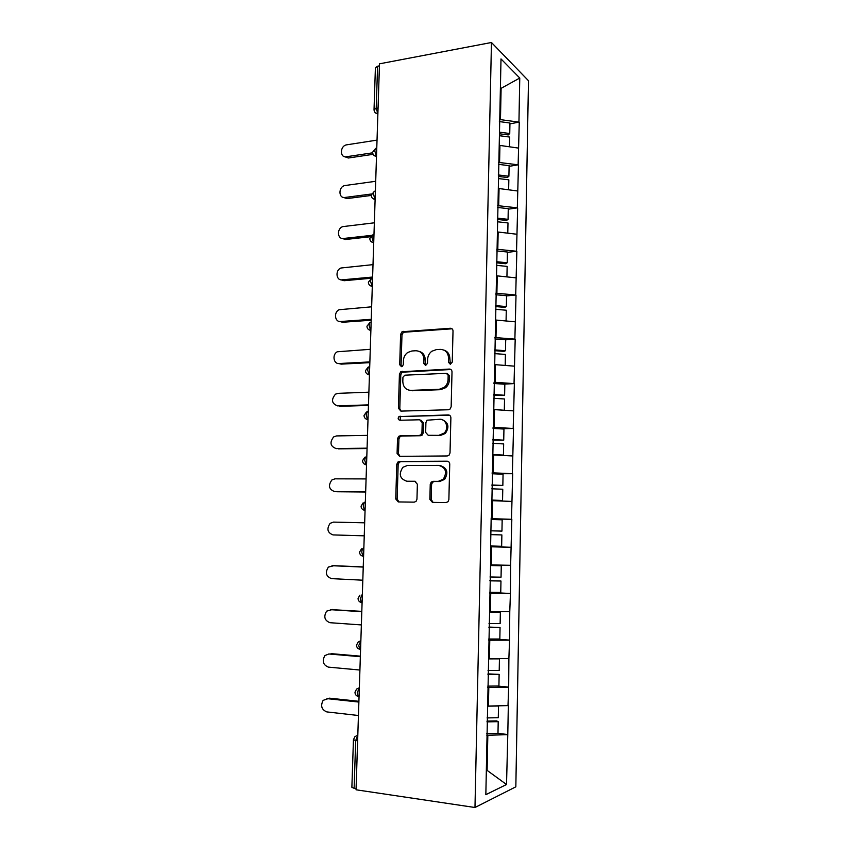 <?xml version="1.0" encoding="UTF-8"?>
<svg xmlns="http://www.w3.org/2000/svg" width="850" height="850" viewBox="0 0 850 850"><rect width="100%" height="100%" fill="white"/><g stroke="black" fill="none" stroke-linecap="round" stroke-linejoin="round"><path stroke-width="1.27" d="M450.319 364.267L452.253 362.111L453.018 331.011C452.901 329.248 452.03 328.334 450.404 328.27L402.039 331.755L400.605 334.358L399.712 364.746L401.444 366.658L402.39 366.329L403.304 364.565L403.421 360.612C403.623 357.17 405.057 354.461 407.724 352.474L411.942 350.976L415.841 350.752C420.877 351.029 423.576 353.961 423.938 359.55L423.831 363.534L425.606 365.479L427.507 363.354L427.614 359.359C427.805 355.98 429.197 353.281 431.8 351.263L436.305 349.616L440.289 349.392C445.442 349.658 448.205 352.623 448.587 358.275L448.492 362.302L450.319 364.267M429.856 499.364L432.448 502.382L446.08 502.562L448.024 501.702L448.874 499.587L449.746 464.164C449.618 462.347 448.747 461.359 447.111 461.189L399.447 461.444L397.8 462.103L396.769 464.376L395.749 498.961L398.257 501.936L414.237 502.148L416.054 501.373L416.957 499.216L417.371 484.234L414.811 481.27L406.874 481.238C399.808 478.869 398.459 474.236 402.836 467.319L407.32 465.513L438.706 465.396C445.825 467.553 447.355 472.154 443.296 479.198L438.303 481.355L433.001 481.334L431.173 482.109L430.249 484.309L429.856 499.364L431.184 499.492L433.107 502.392M356.044 789.788L379.493 63.824L491.459 42.5L474.98 807.5L356.044 789.788M448.386 409.753L450.075 409.062L451.159 406.714L452.009 371.886C451.892 370.111 451.021 369.176 449.395 369.07L400.722 371.79L399.426 374.287L398.427 408.287L400.913 411.113L448.386 409.753M450.882 417.828L450.022 452.954L449.066 455.186L447.238 455.961L399.596 456.333L397.088 453.433L397.524 438.728L398.629 436.39L400.191 435.784L419.241 435.455L420.888 434.786L421.951 432.469L422.216 422.641L419.666 419.772L399.872 420.261C397.991 419.634 397.672 418.413 398.937 416.606L448.258 414.928C449.884 415.066 450.766 416.033 450.882 417.828M491.459 42.5L528.477 80.697L515.833 786.824L474.98 807.5M486.731 733.656L497.983 733.391L507.79 734.517L508.332 705.596L487.666 706.063M507.79 734.517L506.526 784.508L485.839 794.676L490.939 547.156M491.183 518.011L490.578 547.156M491.544 518.011L501.001 58.926L519.764 78.041L518.946 122.134L499.407 119.499M509.936 123.856L518.946 122.134M519.254 122.421L518.139 164.826L498.514 162.393M509.097 166.345L518.139 164.826M518.457 165.081L517.331 207.857L497.622 205.636M508.257 209.185L517.331 207.857M517.65 208.091L516.524 251.249L496.729 249.241M507.418 252.365L516.524 251.249M516.842 251.451L515.706 295.003L495.816 293.207M506.558 295.917L515.706 295.003M516.024 295.173L514.877 339.118L494.902 337.546M505.697 339.819L514.877 339.118M515.196 339.267L514.038 383.605L493.978 382.245M503.508 384.147L514.038 383.605M514.367 383.722L513.198 428.464L493.053 427.337M499.8 428.814L513.198 428.464M513.528 428.549L512.348 473.694L492.118 472.802M491.863 484.989L502.839 485.446L503.062 474.236L492.097 473.748L512.348 473.694M512.678 473.748L511.498 519.308L491.172 518.649M491.162 518.914L511.498 519.308M511.828 519.339L510.627 565.314L490.578 564.91M489.642 592.397L510.436 593.491L510.627 565.314M510.436 593.491L509.766 611.713L489.611 611.564M494.881 639.03L509.564 640.103L509.766 611.713M509.564 640.103L508.884 658.516L488.644 658.612M497.197 686.035L508.683 687.108L508.884 658.516M508.683 687.108L508.002 705.713M488.421 706.148L488.803 687.533L487.688 687.427M508.342 687.204L488.803 687.533M489.398 658.676L489.77 640.22L488.665 640.135M509.224 640.167L489.77 640.22M490.365 611.607L490.737 593.311L489.632 593.247M510.106 593.523L490.737 593.311M491.321 564.942L491.693 546.805L490.588 546.763M510.967 547.283L491.693 546.805M492.267 518.67L492.639 500.692L491.895 500.682M511.828 501.426L492.639 500.692M493.212 472.802L493.574 454.962L492.841 454.973M512.678 455.961L493.574 454.962M494.147 427.316L494.509 409.626L493.776 409.647M513.528 410.879L494.509 409.626M495.072 382.203L495.433 364.671L494.7 364.703M514.367 366.159L495.433 364.671M495.986 337.482L496.347 320.089L495.614 320.142M515.196 321.821L496.347 320.089M496.899 293.123L497.25 275.878L496.527 275.942M516.024 277.854L497.25 275.878M497.803 249.135L498.153 232.029L497.431 232.114M516.842 234.239L498.153 232.029M498.695 205.509L499.046 188.551L498.323 188.636M517.65 190.984L499.046 188.551M499.587 162.244L499.928 145.424L499.216 145.531M518.457 148.091L499.928 145.424M379.429 65.864L377.581 66.215L376.21 108.343L378.069 108.024M374.032 109.565L375.402 67.724L377.581 66.215M500.469 119.329L501.096 88.602L500.395 87.933M500.384 88.729L519.764 78.041M486.349 770.27L487.114 769.93L487.826 735.261L486.699 735.122M486.349 769.834L506.526 784.508M507.461 734.655L487.826 735.261M357.627 740.764L355.683 740.52L354.121 788.311L356.086 788.598M354.121 788.311L351.879 787.323L353.441 739.787M490.588 546.614L511.296 547.283M450.373 364.257L449.873 358.732C449.735 354.28 447.769 351.411 443.976 350.115M419.337 351.422C423.151 352.654 425.127 355.513 425.266 360.007L425.733 365.468M452.072 328.801L403.399 332.265L401.965 334.868L401.083 365.181L401.636 366.647M450.893 369.506L402.092 372.204L400.796 374.701L399.797 408.627L401.041 411.103M448.163 375.286L446.346 373.32L404.802 375.19L402.932 377.283L402.815 381.459C403.144 387.037 405.811 390.001 410.826 390.373L439.259 389.3L444.337 387.303C446.664 385.294 447.908 382.712 448.056 379.557L448.163 375.286L449.448 375.711L447.472 373.692M409.275 390.277L410.826 390.373M449.448 375.711L449.353 379.961C449.193 383.116 447.95 385.688 445.634 387.696L440.566 389.683L412.186 390.756M420.803 420.038L423.555 422.949L423.289 432.746L422.227 435.062L420.58 435.721L401.572 436.05L400.01 436.656L398.916 438.993L398.48 453.666L399.967 456.322M449.533 415.257L401.37 416.511L400.318 416.914L400.265 420.251M439.354 435.104L443.998 433.181C449.278 428.772 446.197 418.774 439.758 419.284L427.008 420.208L425.914 422.556L425.648 432.395L428.219 435.296L440.661 435.381L445.304 433.468C449.618 427.051 448.534 422.45 442.064 419.656M440.661 435.381L429.547 435.572M440.374 465.609C447.217 467.989 448.619 472.579 444.603 479.379L439.62 481.525L434.329 481.504L432.501 482.279L431.577 484.457L431.184 499.492M415.661 481.429L408.244 481.408M448.131 461.401L400.828 461.656L399.192 462.304L398.161 464.578L397.141 499.078L399.001 501.946M377.028 140.112L346.492 144.861C339.851 145.998 339.703 158.036 346.354 156.751L348.383 158.004L344.558 156.666M499.492 132.154L509.745 133.514L509.947 123.016L499.364 121.582M499.46 133.769L508.247 134.938L509.745 133.514M499.418 135.702L509.671 137.062L509.479 146.795M348.383 158.004L373.118 154.328M346.354 156.751L372.651 152.819M375.7 181.294L344.643 185.576C338.247 187.085 338.502 198.602 344.919 197.466L346.97 198.592L343.336 197.402M498.259 174.951L508.906 176.248L509.118 165.665L498.483 164.337M498.578 176.449L507.397 177.512L508.906 176.248M498.536 178.574L508.842 179.817L508.64 189.805M346.97 198.592L371.227 195.447M344.919 197.466L371.514 193.991M374.361 222.806L342.784 226.621C336.653 228.48 337.28 239.488 343.474 238.489L345.536 239.498L342.146 238.446M497.367 218.142L508.066 219.332L508.268 208.664L497.59 207.453M497.346 219.428L506.558 220.447L508.066 219.332M497.643 221.797L507.992 222.934L507.79 233.176M345.536 239.498L370.377 236.746M343.474 238.489L371.811 235.344M373.012 264.637L340.946 268.005C335.091 270.162 336.037 280.702 342.019 279.841L344.091 280.712L340.967 279.82M496.474 261.704L507.206 262.767L507.418 252.014L496.687 250.92M496.442 262.82L505.697 263.734L507.206 262.767M496.389 265.349L507.142 266.401L506.929 276.898M344.091 280.712L371.896 278.184M342.019 279.841L372.608 277.047M371.641 306.818L339.108 309.729C333.54 312.141 334.762 322.246 340.553 321.523L342.646 322.256L339.798 321.513M495.561 305.618L506.356 306.563L506.568 295.726L495.784 294.748M495.539 306.553L504.836 307.371L506.356 306.563M495.486 309.294L506.281 310.229L506.069 320.981M342.646 322.256L371.216 320.216M340.553 321.523L371.237 319.313M370.271 349.318L337.28 351.783C331.999 354.429 333.466 364.119 339.076 363.524L341.179 364.129L338.651 363.524M494.647 349.902L505.484 350.721L505.697 339.788L494.881 338.938M494.636 350.668L503.965 351.369L505.484 350.721M505.081 365.436L496.57 364.756M494.7 364.629L495.369 364.671M494.572 353.611L505.41 354.418L505.197 365.383M341.179 364.129L369.846 362.652M339.076 363.524L369.867 361.919M368.889 392.179L338.034 393.348L335.474 394.166C330.958 399.723 331.659 403.623 337.588 405.864L337.524 405.864M493.733 394.549L504.613 395.261L504.826 384.232L493.956 383.499M493.712 395.133L504.613 395.261M503.657 410.231L493.776 409.402M493.648 398.289L504.539 398.99L504.326 410.04M339.703 406.332L368.464 405.418M337.588 405.864L368.475 404.876M367.498 435.37L336.536 435.922L333.678 436.889C329.471 442.446 330.267 446.335 336.09 448.545L336.685 448.63M492.798 439.588L503.731 440.162L503.944 429.048L493.032 428.432M492.788 439.981L503.731 440.162M492.841 454.888L503.434 455.069L492.851 454.548M492.724 443.349L503.657 443.923L503.434 455.069M338.215 448.874L367.072 448.534M336.09 448.545L367.083 448.173M366.084 478.922L335.027 478.837L331.904 479.942C327.973 485.499 328.865 489.366 334.571 491.555L335.962 491.683M491.863 485.201L502.839 485.446M491.906 500.236L502.552 500.48L491.906 500.076M491.789 488.793L502.764 489.239L502.552 500.48M336.717 491.746L365.659 492.001M334.571 491.555L365.67 491.831M364.671 522.824L333.498 522.102L330.129 523.334C326.464 528.881 327.441 532.748 333.051 534.916L364.246 535.829M490.918 530.783L501.946 531.112L502.169 519.807L491.151 519.446M490.918 530.814L501.946 531.112M490.609 545.987L501.649 546.274L501.872 534.937L490.843 534.618M333.498 565.664L363.248 566.929M334.124 565.654L328.376 567.067C324.955 572.602 325.996 576.459 331.511 578.627L362.812 580.199M489.961 576.969L501.043 577.171L501.266 565.76L490.567 565.548M490.567 565.42L501.266 565.76M489.653 592.312L500.746 592.461L500.969 581.018L489.887 580.837M489.887 580.656L500.969 581.018M331.967 565.707L363.237 567.077M331.16 609.599L361.813 611.362M332.594 609.471L326.623 611.15C323.425 616.664 324.541 620.511 329.959 622.699L361.367 624.931M489.005 623.549L500.129 623.613L500.363 612.117L489.6 612.021M489.611 611.702L500.363 612.117M488.686 639.019L499.832 639.03L500.055 627.502L488.92 627.449M488.931 627.066L500.055 627.502M330.416 609.662L361.803 611.702M331.054 653.639L360.358 656.157M360.347 656.699L328.865 653.979L324.891 655.573C321.884 661.066 323.053 664.912 328.397 667.122L359.911 670.034M488.038 670.533L499.216 670.459L499.439 658.856L488.644 658.899M498.642 658.591L499.439 658.856M487.709 686.131L498.908 686.014L499.141 674.379L487.953 674.464M487.964 673.891L499.141 674.379M326.91 698.636L329.492 698.169L358.902 701.314M329.492 698.169L323.149 700.347C320.333 705.819 321.555 709.676 326.825 711.907L358.445 715.509M487.061 717.921L498.291 717.708L498.514 706.01L487.666 706.18M486.976 721.884L498.206 721.661L497.983 733.391M486.986 721.097L496.666 720.906L498.206 721.661M327.293 698.668L358.881 702.058M377.878 113.879C375.456 113.464 374.17 112.083 374.032 109.724L376.21 108.343L377.878 113.709M357.808 735.356L355.683 740.52L353.441 739.713L354.971 736.61L357.808 735.229M374.999 112.434L377.878 113.942M376.507 156.368L374.818 151.087C374.988 148.877 375.636 147.911 376.773 148.197M373.66 155.083L376.497 156.581M371.237 195.288C371.376 197.625 372.661 198.996 375.116 199.399L373.416 194.193C373.586 191.951 374.244 190.931 375.381 191.144M372.321 198.093L375.105 199.569M369.814 238.595C369.941 240.901 371.216 242.261 373.649 242.686L372.013 237.649C372.183 235.376 372.842 234.303 373.979 234.43M370.972 241.474L373.713 242.909M368.39 282.264C368.507 284.527 369.761 285.887 372.141 286.344L370.589 281.467C370.759 279.172 371.418 278.046 372.576 278.088M369.633 285.217L372.3 286.609M366.956 326.294C367.051 328.525 368.284 329.885 370.632 330.374L369.155 325.646C369.325 323.329 369.994 322.139 371.152 322.108M368.284 329.343L370.876 330.682M365.5 370.696C365.596 372.906 366.796 374.255 369.112 374.776L367.699 370.196C367.88 367.848 368.549 366.616 369.718 366.488M366.945 373.841L369.442 375.105M364.034 415.469C364.119 417.647 365.298 419.018 367.582 419.549L366.244 415.119C366.424 412.749 367.094 411.453 368.273 411.241M365.617 418.731L367.997 419.911M362.557 460.626C362.631 462.783 363.789 464.153 366.042 464.716L364.777 460.434C364.947 458.033 365.627 456.673 366.817 456.376M364.299 464.015L366.531 465.099M363.152 502.839L361.069 506.154C361.133 508.3 362.27 509.681 364.491 510.276L363.29 506.122C363.471 503.689 364.151 502.286 365.341 501.893M362.982 509.692L365.075 510.287M361.516 548.813L359.571 552.075C359.624 554.221 360.74 555.602 362.929 556.219L361.792 552.202C361.973 549.748 362.663 548.271 363.864 547.793M363.587 556.251L362.929 556.219L363.577 556.601M359.879 595.181L358.062 598.379C358.105 600.525 359.199 601.928 361.356 602.576L360.283 598.676L362.366 594.086M362.089 602.618L361.356 602.576L362.079 602.969M360.857 640.698L358.243 641.931L356.533 645.086C356.564 647.232 357.648 648.646 359.773 649.326L358.764 645.554L360.857 640.773M360.581 649.389L359.773 649.326L360.57 649.729M359.337 687.756L356.607 689.063L354.992 692.197C355.013 694.354 356.076 695.789 358.179 696.49L357.223 692.824L359.337 687.862M359.051 696.586L358.179 696.49L359.051 696.904M449.873 358.732L448.587 358.275M425.159 363.981L423.831 363.534M425.266 360.007L423.938 359.55M401.083 365.181L399.712 364.746M401.965 334.868L400.605 334.358M404.611 331.861L403.251 331.341M451.679 328.791L450.404 328.27M449.777 362.759L448.492 362.302M399.797 408.627L398.427 408.287M400.796 374.701L399.426 374.287M403.453 371.716L402.082 371.291M450.681 369.506L449.395 369.07M440.566 389.683L439.259 389.3M449.353 379.961L448.056 379.557M398.48 453.666L397.088 453.433M398.916 438.993L397.524 438.728M401.572 436.05L400.191 435.784M420.58 435.721L419.241 435.455M423.289 432.746L421.951 432.469M423.555 422.949L422.216 422.641M401.37 416.511L399.989 416.203M449.522 415.246L448.258 414.928M431.577 484.457L430.249 484.309M434.329 481.504L433.001 481.334M439.62 481.525L438.303 481.355M415.353 481.334L414.811 481.27M397.141 499.078L395.749 498.961M398.161 464.578L396.769 464.376M400.828 461.656L399.447 461.444M447.918 461.316L447.111 461.189M375.466 148.644L372.651 152.161M372.64 152.331C372.778 154.679 374.064 156.049 376.497 156.453M374.127 191.601L371.237 195.139M372.778 234.919L369.824 238.468M371.429 278.577L368.401 282.158M369.803 322.671L366.956 326.209M368.124 367.158L365.5 370.632M366.456 412.006L364.044 415.427M364.799 457.236L362.567 460.594M403.399 332.265L402.039 331.755M402.092 372.204L400.722 371.79M445.634 387.696L444.337 387.303M400.01 436.656L398.629 436.39M422.227 435.062L420.888 434.786M400.318 416.914L398.937 416.606M445.304 433.468L443.998 433.181M432.501 482.279L431.173 482.109M444.603 479.379L443.296 479.198M399.192 462.304L397.8 462.103"/></g></svg>
